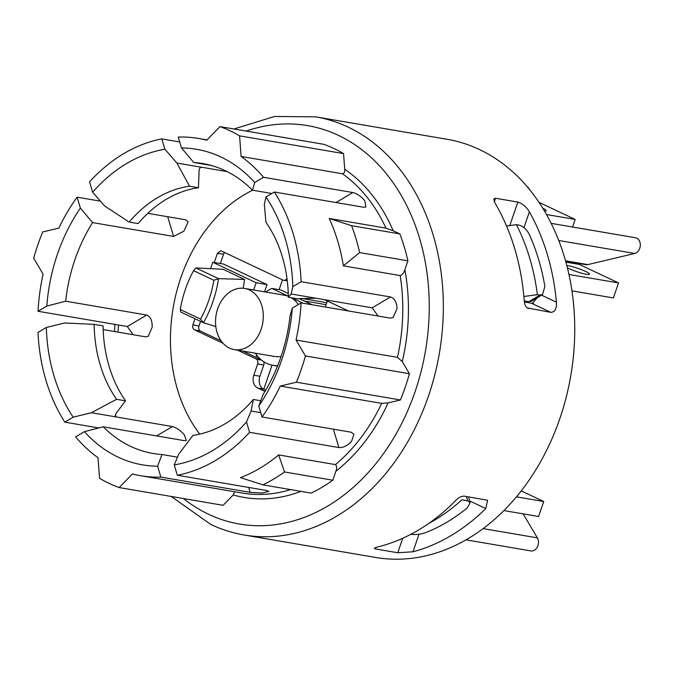 <?xml version="1.0" encoding="UTF-8"?>
<svg xmlns="http://www.w3.org/2000/svg" width="674" height="674" viewBox="0 0 674 674"><rect width="100%" height="100%" fill="white"/><g stroke="black" fill="none" stroke-linecap="round" stroke-linejoin="round"><path stroke-width="1.01" d="M263.753 389.302L272.018 365.165M307.993 298.127L307.555 299.408L326.755 302.685M229.463 348.087A31.012 23.657 -80.3 0 0 234.198 349.587A31.012 23.657 -80.3 0 0 262.734 322.989A31.012 23.657 -80.3 0 0 244.637 288.438A31.012 23.657 -80.3 0 0 216.775 311.851A31.012 23.657 -80.3 0 0 229.463 348.087M234.198 349.587L274.385 356.445A31.012 23.657 -80.3 0 0 281.134 356.335M298.287 304.547A31.012 23.657 -80.3 0 0 291.286 297.723M288.346 296.274A31.012 23.657 -80.3 0 0 284.824 295.296L244.637 288.438M288.346 296.223L271.849 288.438A40.019 30.524 -80.3 0 0 265.809 292.053M255.37 353.201A40.019 30.524 -80.3 0 0 272.869 365.325A40.019 30.524 -80.3 0 0 277.713 365.637M303.233 303.249L291.657 297.782M303.974 300.907L326.073 304.682M302.053 298.472L307.555 299.408M271.849 288.438L280.78 289.963L288.27 293.493M299.163 298.633L312.163 304.774M516.436 224.678L519.005 225.116C523.184 226.262 526.621 229.362 529.309 234.434A200.111 152.619 -80.3 0 1 544.878 286.467L542.494 294.648L539.941 295.094L537.372 294.656A200.111 152.619 -80.3 0 0 516.436 224.678L506.553 226.017M542.494 294.648L531.441 301.219L528.871 301.666L524.246 300.882M523.883 296.484L537.372 294.656M428.757 523.437A197.103 150.327 -80.3 0 0 461.859 499.822L467.739 500.824L470.191 502.577L467.36 507.783A197.103 150.327 99.7 0 1 425.454 532.687C420.458 534.339 415.765 534.878 411.376 534.322L410.98 534.255M255.96 357.304L256.718 355.097M279.12 289.677L282.49 279.836M466.037 539.84L530.977 550.928A8.004 6.108 -80.3 0 0 537.456 546.825A8.004 6.108 -80.3 0 0 537.355 537.86L523.176 513.874M529.478 189.487L528.837 188.4A8.004 6.108 -80.3 0 0 526.832 186.31M565.646 261.217L585.942 264.688A8.004 6.108 -80.3 0 0 587.871 264.612L634.723 253.466A8.004 6.108 -80.3 0 0 640.3 245.429A8.004 6.108 -80.3 0 0 635.489 237.754L551.163 223.355M327.337 301L325.272 307.015M210.532 268.656L212.731 262.237L223.574 264.09L267.022 284.588L264.545 291.834M333.394 429.169L338.896 447.561L249.591 432.312L246.49 421.958A160.083 122.095 99.7 0 1 174.229 464.9L177.329 475.254L266.634 490.504L268.842 491.413L262.178 493.039L250.172 492.357L160.859 477.099L157.606 466.214A160.083 122.095 99.7 0 1 84.393 431.663L75.623 436.87A171.095 130.486 99.7 0 0 98.025 457.705L99.55 478.304A188.105 143.461 99.7 0 0 119.172 487.563L132.416 473.932A171.095 130.486 99.7 0 0 140.765 475.726L242.193 493.048A171.095 130.486 99.7 0 0 290.612 489.594M160.859 477.099A171.095 130.486 99.7 0 1 140.765 475.726M157.606 466.214L161.971 454.52A147.075 112.17 99.7 0 1 153.099 453.476A147.075 112.17 99.7 0 1 103.248 426.802L84.393 431.663M73.163 417.198L91.394 412.715L116.577 399.311A126.072 96.146 99.7 0 1 94.149 324.346L64.552 322.998L46.329 327.488L37.988 332.442A171.095 130.486 99.7 0 0 64.83 422.151L73.163 417.198A160.083 122.095 99.7 0 1 46.329 327.488M116.577 399.311L125.507 400.836A126.072 96.146 99.7 0 1 103.08 325.871L94.149 324.346M125.507 400.836L115.962 413.533L115.355 416.431L116.273 416.962L172.409 426.549L156.638 435.918M199.74 434.115A147.075 112.17 99.7 0 1 180.742 277.966A147.075 112.17 99.7 0 1 252.632 190.22M244.215 535.013A212.116 161.768 99.7 0 0 439.389 353.159A212.116 161.768 99.7 0 0 315.634 116.838L447.039 139.282A212.116 161.768 99.7 0 1 570.794 375.603A212.116 161.768 99.7 0 1 375.62 557.457L244.215 535.013C232.665 533.033 221.519 529.511 210.785 524.448L171.196 496.452M494.312 201.762L495.508 198.257L517.834 202.065L509.788 225.579M523.968 227.652L529.393 211.813C526.259 206.707 522.409 203.455 517.834 202.065M529.393 211.813A212.116 161.768 99.7 0 1 556.429 302.179L541.593 295.178M537.254 297.756L532.224 303.578L550.835 312.357C554.904 312.062 556.766 308.667 556.429 302.179M550.835 312.357L527.178 307.917M495.508 198.257L493.798 198.99L494.817 202.714A212.116 161.768 -80.3 0 1 524.271 301.16C524.65 305.086 526.065 307.546 528.509 308.549L527.835 308.33M402.723 538.273L397.77 552.756L375.443 548.939L374.205 548.282L376.892 547.145A212.116 161.768 -80.3 0 0 456.188 500.015C458.8 497.429 461.496 496.14 464.276 496.148L487.605 500.268L485.777 508.541A212.116 161.768 99.7 0 1 412.985 551.795L419.001 534.238M397.77 552.756L412.985 551.795M407.905 260.838L359.63 252.59L343.386 265.868L400.162 275.565C402.319 274.84 403.878 272.911 404.847 269.769L407.905 260.838A181.095 138.119 99.7 0 0 399.859 233.92L393.186 230.778A175.097 133.536 -80.3 0 0 344.717 169.267L343.563 153.613A188.105 143.461 99.7 0 0 323.941 144.354L219.968 126.594L206.724 140.226A171.095 130.486 99.7 0 0 198.367 138.431A171.095 130.486 99.7 0 0 178.273 137.058L181.533 147.951L193.741 162.476A147.075 112.17 99.7 0 1 202.621 163.512A147.075 112.17 99.7 0 1 252.472 190.194L254.738 182.502L263.509 177.287L352.822 192.537L335.989 202.537M181.533 147.951A160.083 122.095 99.7 0 1 254.738 182.502M352.822 192.537C357.271 193.699 361.281 196.463 364.853 200.835L365.839 207.011L363.615 207.255L274.31 192.006L265.969 196.96A160.083 122.095 99.7 0 1 292.811 286.669L301.152 281.715L390.457 296.964L372.183 307.824L316.047 298.237L297.293 298.742L288.362 297.217L291.168 293.99L292.811 286.669M265.969 196.96L264.326 204.281L265.935 222.26A126.072 96.146 99.7 0 1 288.362 297.217M161.802 138.903A171.095 130.486 99.7 0 0 89.549 181.845L92.641 192.2L104.63 205.958L129.164 222.083A126.072 96.146 99.7 0 1 189.537 186.201L176.883 163.015L164.903 149.257L161.802 138.903L179.739 141.97M92.641 192.2A160.083 122.095 99.7 0 1 164.903 149.257M390.457 296.964C394.492 298.355 396.691 302.196 397.062 308.49L393.119 317.589L390.398 318.136L301.093 302.879L292.314 308.094A160.083 122.095 99.7 0 1 258.765 406.093L262.026 416.987L351.331 432.236L353.909 434.401L351.584 441.31C347.565 445.708 343.327 447.789 338.896 447.561M292.314 308.094L290.047 315.786A147.075 112.17 99.7 0 1 263.138 394.4L258.765 406.093M103.173 329.594L145.567 336.84L148.238 336.318L152.181 327.219C152.349 320.714 150.513 316.654 146.679 315.044L127.352 326.528L38.047 311.278L46.818 306.063L65.673 301.202A147.075 112.17 99.7 0 1 74.856 259.878A147.075 112.17 99.7 0 1 92.582 222.589L80.375 208.064L77.114 197.179L100.46 201.164M46.818 306.063A160.083 122.095 99.7 0 1 80.375 208.064M246.49 421.958L251.09 411.039L253.348 399.48A126.072 96.146 99.7 0 1 192.975 435.362L178.837 453.981L174.229 464.9M249.591 432.312A171.095 130.486 99.7 0 1 177.329 475.254M219.968 126.594A188.105 143.461 99.7 0 1 239.582 135.853L241.107 156.452A171.095 130.486 99.7 0 1 263.509 177.287M301.093 302.879A171.095 130.486 99.7 0 1 296.029 340.033L305.432 355.948A188.105 143.461 99.7 0 1 296.442 382.209L280.274 386.059A171.095 130.486 99.7 0 1 262.026 416.987M274.31 192.006A171.095 130.486 99.7 0 1 301.152 281.715M38.047 311.278A171.095 130.486 99.7 0 1 43.102 274.124L33.7 258.209A188.105 143.461 99.7 0 1 42.689 231.949L58.865 228.098A171.095 130.486 99.7 0 1 77.114 197.179M129.164 222.083L138.094 223.608A126.072 96.146 99.7 0 1 198.468 187.726L189.537 186.201M253.348 399.48L260.787 400.752M227.062 171.584L201.762 167.262C200.203 167.236 199.31 168.416 199.074 170.808L198.468 187.726M147.817 213.329L185.645 219.791L188.181 221.83L183.876 231.182L173.597 236.431L92.582 222.589M193.741 162.476L211.341 165.475M271.799 193.489L252.472 190.194M372.183 307.824L378.122 316.039M161.971 454.52L177.498 457.166M172.409 426.549C176.74 427.838 180.733 430.619 184.39 434.873L186.327 440.476L184.263 440.636L103.248 426.802M65.673 301.202L146.679 315.044M176.883 163.015L201.282 167.253M291.168 293.99L316.047 298.237M251.09 411.039L260.737 412.682M91.394 412.715L116.273 416.962A147.075 112.17 99.7 0 1 115.136 415.344M127.352 326.528L133.107 334.708M98.792 427.956L64.83 422.151M524.355 301.986L533.522 303.553M296.029 340.033L397.458 357.355L402.268 361.609L409.413 373.708A188.105 143.461 99.7 0 1 400.423 399.968L388.131 402.892L381.695 403.381L280.274 386.059M335.854 471.286L332.796 480.217A181.095 138.119 99.7 0 1 311.118 493.098L262.843 484.85A181.095 138.119 -80.3 0 0 284.521 471.969L278.665 454.916L335.441 464.613C336.89 465.953 337.025 468.177 335.854 471.286A175.097 133.536 -80.3 0 0 388.131 402.892M234.619 491.759L233.212 494.96L223.145 505.323L119.172 487.563M359.63 252.59A181.095 138.119 -80.3 0 0 351.575 225.68L329.198 218.443L385.975 228.141L393.186 230.778M399.859 233.92L351.575 225.68M278.665 454.916A171.095 130.486 -80.3 0 1 240.466 477.622L262.843 484.85M332.796 480.217L284.521 471.969M343.386 265.868A171.095 130.486 -80.3 0 0 329.198 218.443M344.717 169.267C344.894 172.013 344.17 173.521 342.535 173.774L241.107 156.452M343.563 153.613L239.582 135.853M400.423 399.968L296.442 382.209M409.413 373.708L305.432 355.948M214.256 262.498L217.348 253.449L223.591 254.098L224.535 252.489M223.591 254.098L220.364 263.534M200.557 321.38L198.965 326.048L192.941 324.742C192.334 327.101 192.84 328.786 194.457 329.813L200.481 331.119C198.855 330.091 198.35 328.398 198.965 326.048M200.481 331.119L221.08 340.842M242.674 351.028L261.099 359.722M263.635 361.635A3.656 2.789 99.7 0 1 263.778 364.971L259.92 376.227A10.354 7.894 -80.3 0 0 263.854 389.353L265.682 390.221M264.966 391.426L257.586 387.938A10.009 7.633 99.7 0 1 253.786 375.25L257.645 363.994A4.002 3.05 -80.3 0 0 256.12 358.922L237.56 350.16M223.077 343.319L194.457 329.813M192.941 324.742L194.988 318.751M287.267 280.738L283.838 280.342A4.002 3.05 -80.3 0 1 283.097 280.123L221.434 251.023L220.668 250.812L217.348 253.449M283.838 280.342A4.002 3.05 -80.3 0 0 286.947 278.269M324.556 299.694L348.45 310.967M516.452 496.839L543.707 501.49L521.246 490.891M543.707 501.49L538.568 516.503L503.908 510.58M568.94 274.47L618.53 282.937L579.295 264.419L565.899 262.135M566.8 265.497A13.008 1.752 -161.1 0 1 580.912 269.448A13.008 1.752 -161.1 0 1 589.531 274.192A13.008 1.752 -161.1 0 1 586.329 274.276A13.008 1.752 -161.1 0 1 567.382 267.78M618.53 282.937L613.391 297.95L571.94 290.865M546.488 214.534L575.158 219.429L539.006 202.368M542.73 208.165A13.008 1.752 -161.1 0 1 546.159 210.684A13.008 1.752 -161.1 0 1 544.424 210.962M575.158 219.429L572.563 227.012M215.857 326.907L213.843 325.955M253.694 289.98L256.179 282.735L267.022 284.588M212.731 262.237L256.179 282.735M180.27 309.526L180.708 312.003L203.447 322.736A101.058 77.072 -80.3 0 0 218.544 278.657L213.877 280.266A98.741 75.311 99.7 0 1 200.582 319.114L180.27 309.526A98.741 75.311 99.7 0 1 193.573 270.678L195.797 267.923L223.077 269.297L244.552 279.432A101.058 77.072 99.7 0 1 243.162 288.245M215.815 326.561L203.447 322.736M200.582 319.114L203.438 322.736M195.797 267.923L218.528 278.648L244.552 279.432M193.573 270.678L213.877 280.266M539.941 295.094L528.871 301.666M466.45 496.519L467.739 500.824M483.132 528.601L537.355 537.86M565.528 260.796L587.871 264.612M558.738 240.492L634.723 253.466M246.178 131.076A202.107 154.144 99.7 0 1 428.007 332.021A202.107 154.144 99.7 0 1 208.67 514.313A202.107 154.144 99.7 0 1 183.421 498.533M118.068 332.139A202.107 154.144 99.7 0 1 118.472 325.011M200.793 167.388A147.075 112.17 99.7 0 1 201.762 167.262M167.708 216.725L173.597 236.431M248.698 487.437L250.172 492.357M402.268 361.609A175.097 133.536 -80.3 0 0 404.847 269.769M233.212 494.96A175.097 133.536 -80.3 0 0 300.941 491.354M400.162 275.565A171.095 130.486 99.7 0 1 397.458 357.355M381.695 403.381A171.095 130.486 99.7 0 1 335.441 464.613M342.535 173.774A171.095 130.486 99.7 0 1 385.975 228.141M469.711 500.959L485.777 508.541M375.443 548.939L375.974 547.381M257.586 387.938L263.854 389.353M253.786 375.25L259.92 376.227M257.645 363.994L263.778 364.971M256.12 358.922L261.63 360.16M277.519 366.117L272.869 365.325M470.199 502.577L468.489 496.864M315.634 116.838L274.554 116.467L233.954 128.987M114.942 324.413L114.513 331.532M198.367 138.431L207.036 139.906"/></g></svg>
